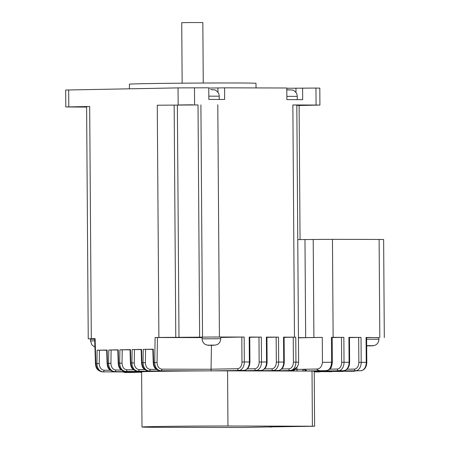 <?xml version="1.0" encoding="UTF-8"?>
<svg xmlns="http://www.w3.org/2000/svg" width="450" height="450" viewBox="0 0 450 450"><rect width="100%" height="100%" fill="white"/><g stroke="black" fill="none" stroke-linecap="round" stroke-linejoin="round"><path stroke-width="0.67" d="M286.802 89.82L292.416 90.028C292.613 89.657 297.354 92.115 297.253 96.379L286.847 96.356M210.617 89.578L214.386 89.837C214.583 89.466 219.324 91.924 219.223 96.188L208.822 96.165M182.154 83.183L181.732 22.703L187.987 22.562L202.832 22.556L203.254 83.036M215.303 345.094L207.439 345.167L208.839 345.448L205.554 344.616C203.366 343.311 202.219 341.387 202.118 338.844L220.719 338.709C220.652 341.257 219.532 343.198 217.361 344.531L215.303 345.094M209.498 345.223L213.891 345.184M371.852 345.645L371.852 345.932L373.5 345.634L367.279 345.668M366.632 339.238L378.923 339.244C378.855 341.792 377.736 343.733 375.564 345.066L371.852 345.932M367.689 345.752L372.082 345.713M293.243 337.202L295.762 337.185L295.937 362.098C295.644 367.234 293.698 370.035 290.098 370.513A1.659 1.232 -91.1 0 1 288.855 368.848C291.623 368.488 293.147 366.244 293.417 362.115L293.243 337.202L284.102 337.371M86.619 106.751L73.963 106.914L86.619 106.897M296.82 105.289L311.766 105.131L296.82 105.182M192.617 104.799L178.751 104.962L192.617 104.799M129.448 88.796L129.414 84.206A63.292 0.664 -0.4 0 1 166.961 83.334A63.292 0.664 -0.4 0 1 235.058 82.974A63.292 0.664 -0.4 0 1 255.999 83.317L256.033 87.919M220.719 338.709L220.708 337.05L209.936 337.027L202.106 337.179L202.118 338.844M378.923 339.244L378.911 337.584L366.621 337.579M269.46 426.915L314.601 426.251L312.401 426.218L312.019 371.07L227.571 370.862A51.497 0.54 179.6 0 0 219.111 370.856A51.497 0.54 179.6 0 0 212.794 370.868A51.497 0.54 179.6 0 0 206.994 370.884A51.497 0.54 179.6 0 0 204.666 370.896A51.497 0.54 179.6 0 0 180.54 371.064A51.497 0.54 179.6 0 0 179.252 371.081A51.497 0.54 179.6 0 0 163.997 371.261A51.497 0.54 179.6 0 0 163.063 371.272A51.497 0.54 179.6 0 0 150.981 371.486A51.497 0.54 179.6 0 0 150.339 371.498A51.497 0.54 179.6 0 0 143.544 371.7A51.497 0.54 179.6 0 0 143.218 371.717A51.497 0.54 179.6 0 0 141.615 371.863L142.003 427.011A51.497 0.54 179.6 0 0 159.041 427.292L243.489 427.5L271.929 426.864M366.683 345.943L367.515 345.977L366.683 345.971M326.239 370.671A1.659 1.232 88.9 0 1 326.199 370.671L305.691 371.053L326.199 370.671A1.659 1.232 88.9 0 0 326.199 370.671C329.445 370.176 331.251 367.374 331.605 362.256L331.431 337.343L343.856 337.371L344.031 362.284L349.088 362.301L348.913 337.382L361.024 337.41L361.198 362.329L366.244 362.34L366.069 337.421L378.911 337.686M366.069 337.421L366.621 337.433L366.795 362.351L366.244 362.34A8.308 5.558 -89.9 0 1 360.748 370.749L331.318 370.935M94.691 339.148L90.512 339.255L90.523 340.92L94.742 340.808M198.017 104.946L157.269 105.221L198.017 104.946L199.637 337.174L209.936 337.027M212.833 337.011L244.153 337.056L244.328 361.974L249.379 361.986L249.204 337.067L249.756 337.078L249.93 361.991L249.379 361.986A8.308 5.558 -89.9 0 1 243.877 370.395L212.794 370.868M90.523 338.873L90.529 339.249L94.691 339.131M94.686 338.884L88.239 338.816L86.614 106.582L89.685 106.481L65.807 106.971L86.619 107.078M65.807 106.971L65.689 90.028L178.042 87.891L208.761 87.801L208.845 99.427L224.646 99.467L224.567 87.84L208.766 88.065M247.348 368.899L254.756 368.758A6.643 4.444 -89.9 0 0 259.155 362.031L258.981 337.118L261.326 337.095L249.204 337.067M264.521 368.938L271.929 368.803A6.643 4.444 -89.9 0 0 276.328 362.076L276.154 337.157L278.505 337.14L266.377 337.112L266.929 337.118L267.103 362.036L266.552 362.025L266.377 337.112M295.762 337.185L283.551 337.151L284.102 337.162L284.276 362.076L283.725 362.07L283.551 337.151M299.109 105.502L319.922 105.069L292.86 104.951L296.82 105.013L298.614 362.16C298.541 365.237 297.214 367.622 294.643 369.304L291.33 370.463L289.524 370.558A8.308 6.171 -91.1 0 1 289.429 370.558L266.293 370.957M316.074 105.008L315.956 88.065L286.791 88.256M224.567 87.84L286.791 87.992L286.869 99.619L302.676 99.658L302.591 88.031M304.976 239.636L305.662 337.641L313.897 337.489L313.211 239.479L297.759 239.614M379.806 337.455L379.119 239.451L332.454 239.338L333.135 337.343M199.637 337.174L158.889 337.449L157.269 105.221M88.239 338.816L95.102 338.636L95.861 363.544C96.379 368.55 98.511 371.323 102.246 371.863L141.615 371.959L102.977 371.846C99.259 371.312 97.234 368.539 96.902 363.527L97.121 350.229L107.111 350.044L107.516 363.324C108.039 368.336 110.166 371.109 113.901 371.644L113.884 371.644A1.659 1.114 90.1 0 0 113.901 371.644L114.649 371.632C110.931 371.093 108.906 368.319 108.574 363.308L108.793 350.01L118.226 349.836L118.631 363.122C119.154 368.128 121.281 370.901 125.016 371.436L124.999 371.436A1.659 1.114 90.1 0 0 125.016 371.436L125.764 371.424C122.046 370.884 120.021 368.111 119.689 363.099L119.908 349.808L130.455 349.611L130.854 362.891C131.377 367.903 133.509 370.671 137.244 371.211L163.063 371.272M379.119 239.451L383.631 239.524L384.311 337.534M313.211 239.479L332.454 239.338M322.447 362.301L332.359 362.267C331.38 369.197 330.244 369.529 326.199 370.671L320.304 370.727A8.308 6.171 -91.1 0 1 316.558 369.028C319.826 369.084 321.789 366.84 322.447 362.301L322.273 337.382L313.897 337.489M180.54 371.064L149.107 370.991C145.389 370.451 143.364 367.678 143.027 362.666L143.246 349.369L153.242 349.183L153.641 362.469C154.164 367.476 156.291 370.249 160.031 370.789L204.666 370.896M206.994 370.884L160.774 370.772C157.061 370.238 155.036 367.459 154.699 362.447L155.109 337.522L158.889 337.449M163.997 371.261L137.993 371.199C134.274 370.659 132.249 367.886 131.912 362.874L132.131 349.577L141.57 349.402L141.969 362.683C142.493 367.695 144.624 370.468 148.359 371.002L148.343 371.002A1.659 1.114 90.1 0 0 148.359 371.002L149.107 370.991A1.659 1.114 -89.9 0 0 150.204 369.366L156.302 369.382M354.234 371.244L353.368 371.261A1.659 1.114 90.1 0 1 353.357 371.261L314.218 371.166L353.565 371.256M356.169 370.834L353.357 371.261A1.659 1.114 90.1 0 1 353.34 371.261M331.464 371.666L314.224 371.627M331.869 371.452A1.659 1.114 -89.9 0 1 331.329 371.672L330.587 371.683A1.659 1.114 90.1 0 1 330.57 371.683L314.224 371.644L330.778 371.678M319.236 371.897L318.549 371.908M320.681 371.661L319.106 371.897A1.659 1.114 -89.9 0 0 319.669 371.655M288.467 370.575L286.892 370.935A1.659 1.232 -91.1 0 1 286.166 370.62M316.558 369.028L303.176 369.276L306.253 370.226L306.512 370.98L300.634 371.042M315.956 88.065L319.804 88.127L319.922 105.069M298.446 337.624L305.662 337.641M296.82 105.401L299.109 105.457L300.049 239.619M322.273 337.382L298.446 337.826M296.949 367.206L296.916 369.422L302.766 369.315A6.643 4.444 -89.9 0 0 303.176 369.276M297.051 371.104L296.916 369.422M329.743 369.174L337.286 369.034A6.643 4.444 -89.9 0 0 341.685 362.306L341.511 337.387L332.19 337.562M331.431 337.343L332.19 337.348L332.359 362.267M341.511 337.387L343.856 337.371M347.051 369.214L354.454 369.073A6.643 4.444 -89.9 0 0 358.853 362.346L358.678 337.427L349.464 337.601M358.678 337.427L361.024 337.41M348.913 337.382L349.459 337.393L349.633 362.306L349.088 362.301A8.308 5.558 -89.9 0 1 343.586 370.71L314.218 371.149M117.804 350.01L111.139 349.993L110.919 363.347C111.167 367.358 112.776 369.579 115.746 370.007L121.275 370.018M141.148 349.577L134.477 349.56L134.257 362.914C134.511 366.924 136.119 369.141 139.089 369.574L144.613 369.585M130.033 349.808L122.254 349.791L122.034 363.139C122.282 367.149 123.891 369.371 126.861 369.799L133.532 369.816M152.82 349.369L145.592 349.352L145.373 362.706C145.626 366.716 147.234 368.938 150.204 369.366M106.689 350.229L99.467 350.213L99.248 363.566C99.495 367.577 101.104 369.793 104.079 370.226L110.171 370.238M276.154 337.157L266.929 337.331M258.981 337.118L249.756 337.286M211.449 345.448L211.061 369.214L237.583 368.719A6.643 4.444 -89.9 0 0 241.982 361.991L241.808 337.072L220.714 337.466M155.109 337.522L202.106 337.613M211.191 370.896L211.061 369.214M241.808 337.072L244.153 337.056M143.246 349.369L145.592 349.352M132.131 349.577L134.477 349.56M119.908 349.808L122.254 349.791M108.793 350.01L111.139 349.993M97.121 350.229L99.467 350.213M213.654 345.105L213.654 345.397M280.738 370.794L280.721 370.794A1.659 1.232 88.9 0 0 280.738 370.794L281.503 370.749M331.386 371.188L319.348 371.16M354.803 370.862A1.659 1.114 -89.9 0 1 354.105 371.244L336.493 371.199M212.186 89.859L212.406 89.578M288.608 89.769L287.438 89.775M312.401 426.218L227.953 426.009A51.497 0.54 179.6 0 0 172.553 426.308A51.497 0.54 179.6 0 0 142.003 427.011M269.46 427.016L271.929 427.022M312.019 371.07L314.218 371.104L314.601 426.251M298.614 362.16L293.417 362.115M161.876 369.146A1.659 1.114 -89.9 0 1 160.774 370.772L160.031 370.789A1.659 1.114 90.1 0 1 160.014 370.789C153.568 369.276 153.636 365.316 153.219 362.52L157.044 362.492C157.292 366.497 158.906 368.719 161.876 369.146L211.061 369.27M249.93 361.991C249.677 366.998 247.663 369.793 243.9 370.395L219.127 370.856L243.877 370.395A1.659 1.232 88.9 0 0 243.9 370.395A1.659 1.232 88.9 0 0 243.928 370.395M336.42 371.205L360.748 370.749A1.659 1.232 88.9 0 0 360.765 370.749A1.659 1.232 88.9 0 0 360.799 370.749M319.275 371.16L343.586 370.71A1.659 1.232 88.9 0 0 343.603 370.71A1.659 1.232 88.9 0 0 343.637 370.704M261.326 337.095L261.501 362.014L266.552 362.025A8.308 5.558 -89.9 0 1 261.051 370.434A1.659 1.232 88.9 0 0 261.073 370.434L231.953 370.873M254.171 370.924L278.229 370.479L249.126 370.912M280.721 370.794L289.429 370.558M295.779 368.466A8.308 5.558 -89.9 0 1 291.887 370.946A1.659 1.232 88.9 0 0 291.904 370.946L283.461 370.997M320.304 370.727L306.512 370.98M141.621 372.189L130.084 372.51A1.659 1.232 88.9 0 0 130.101 372.51M104.079 370.226A1.659 1.114 -89.9 0 1 102.977 371.846L102.246 371.863A1.659 1.114 90.1 0 1 102.229 371.863C95.788 370.35 95.856 366.39 95.434 363.6L99.248 363.566M143.544 371.7L114.649 371.632A1.659 1.114 -89.9 0 0 115.746 370.007M139.089 369.574A1.659 1.114 -89.9 0 1 137.993 371.199L137.244 371.211A1.659 1.114 90.1 0 1 137.227 371.211C130.787 369.697 130.849 365.738 130.433 362.947L134.257 362.914M342.996 371.233A1.659 1.114 -89.9 0 1 342.444 371.464L314.218 371.396M150.981 371.486L125.764 371.424A1.659 1.114 -89.9 0 0 126.861 369.799M212.13 345.392L210.572 345.403M370.333 345.921L368.764 345.932M217.794 104.766L219.42 336.994M202.528 337.123L200.903 104.895M194.468 87.767L194.586 104.709M278.505 337.14L278.679 362.059L283.725 362.07A8.308 5.558 -89.9 0 1 278.229 370.479A1.659 1.232 88.9 0 0 278.246 370.479A1.659 1.232 88.9 0 0 278.28 370.479M294.48 337.179L292.86 104.951M178.987 337.331L177.368 105.103M174.161 105.097L175.781 337.326M89.685 106.481L91.311 338.709M129.904 372.51A8.308 5.558 -89.9 0 0 129.983 372.516A8.308 5.558 -89.9 0 0 130.061 372.51A1.659 1.232 88.9 0 0 130.084 372.51L124.937 372.499A8.308 5.558 90.1 0 0 125.01 372.499A1.659 1.232 -91.1 0 1 124.071 371.914M141.142 349.419L141.547 362.739L145.373 362.706M117.799 349.853L118.204 363.173L122.034 363.139M241.982 361.991L244.328 361.974A8.308 5.558 90.1 0 1 238.832 370.384A1.659 1.232 -91.1 0 1 237.583 368.719M259.155 362.031L261.501 362.014A8.308 5.558 90.1 0 1 256.005 370.423A1.659 1.232 -91.1 0 1 254.756 368.758M276.328 362.076L278.679 362.059A8.308 5.558 90.1 0 1 273.178 370.468A1.659 1.232 -91.1 0 1 271.929 368.803M358.853 362.346L361.198 362.329A8.308 5.558 90.1 0 1 355.697 370.738A1.659 1.232 -91.1 0 1 354.454 369.073M341.685 362.306L344.031 362.284A8.308 5.558 90.1 0 1 338.529 370.693A1.659 1.232 -91.1 0 1 337.286 369.034M289.851 370.547A8.308 5.558 90.1 0 1 288.236 370.941M306.253 370.226A8.308 5.558 90.1 0 1 304.014 370.974A1.659 1.232 -91.1 0 1 302.766 369.315M106.684 350.061L107.089 363.381L110.919 363.347M178.161 104.833L178.042 87.891M68.676 89.927L68.794 106.869M289.631 370.553A8.308 6.171 -91.1 0 1 289.524 370.558L286.633 370.609A8.308 6.171 -91.1 0 1 286.537 370.609M286.729 370.609A8.308 6.171 -91.1 0 1 286.633 370.609L281.554 370.744M295.329 369.478L296.916 369.478M281.694 368.983L288.855 368.848M157.455 337.506L157.044 362.492M267.103 362.036C266.85 367.037 264.836 369.838 261.073 370.434A1.659 1.232 88.9 0 0 261.107 370.434M296.938 367.223L291.904 370.946A1.659 1.232 88.9 0 0 291.938 370.946M314.224 371.902L318.341 371.914A1.659 1.114 90.1 0 1 318.341 371.914A1.659 1.114 90.1 0 1 318.33 371.914M332.831 371.458L330.57 371.683A1.659 1.114 90.1 0 1 330.553 371.683M295.988 92.526L295.959 88.155M217.963 92.334L217.929 87.964M227.953 426.009L227.571 370.862M297.276 99.647L297.253 96.379M219.246 99.456L219.223 96.188M140.676 372.313L141.621 372.516M94.674 338.653L95.434 363.6M141.615 371.959L102.229 371.863M122.659 371.914L124.937 372.499M152.814 349.2L153.219 362.52M204.643 370.896L160.014 370.789M254.183 370.924L278.246 370.479C282.009 369.877 284.023 367.076 284.276 362.076M319.309 371.16L343.603 370.71C347.372 370.108 349.38 367.307 349.633 362.306M336.454 371.205L360.765 370.749C364.528 370.153 366.542 367.352 366.795 362.351M107.089 363.381C107.511 366.176 107.443 370.131 113.884 371.644M118.204 363.173C118.626 365.968 118.558 369.923 124.999 371.436M130.028 349.622L130.433 362.947M163.052 371.272L137.227 371.211M141.547 362.739C141.964 365.529 141.902 369.489 148.343 371.002M343.986 371.239L342.54 371.464M90.523 340.92L91.98 345.021L94.933 347.13"/></g></svg>
